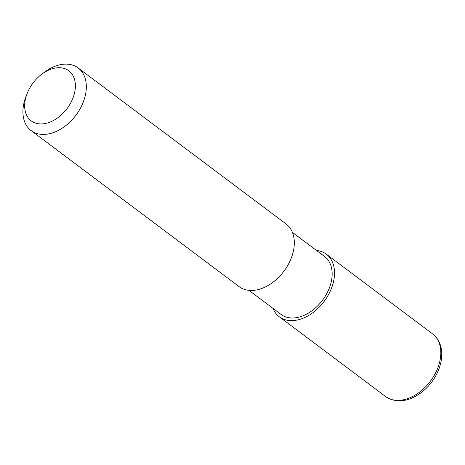 <?xml version="1.0" encoding="UTF-8"?>
<svg xmlns="http://www.w3.org/2000/svg" width="465" height="465" viewBox="0 0 465 465"><rect width="100%" height="100%" fill="white"/><g stroke="black" fill="none" stroke-linecap="round" stroke-linejoin="round"><path stroke-width="0.7" d="M41.362 74.54L43.791 72.662A39.159 26.604 126.9 0 1 78.126 67.948A39.159 26.604 126.9 0 1 78.207 111.937A39.159 26.604 126.9 0 1 35.974 133.199A39.159 26.604 126.9 0 1 31.126 130.595A39.159 26.604 126.9 0 1 26.046 96.313L27.168 93.453A31.324 21.285 126.9 0 1 41.362 74.54A31.324 21.285 126.9 0 1 75.144 89.594A31.324 21.285 126.9 0 1 35.108 122.963A31.324 21.285 126.9 0 1 27.168 93.453M31.126 130.595L239.109 286.632A39.159 26.604 -53.1 0 0 243.956 289.236A39.159 26.604 -53.1 0 0 288.248 264.533A39.159 26.604 -53.1 0 0 286.109 223.991L78.126 67.948M248.961 290.352L281.093 314.456A36.218 24.61 -53.1 0 0 322.512 300.25A36.218 24.61 -53.1 0 0 324.564 256.511L292.433 232.407M316.479 250.443A39.159 26.604 126.9 0 1 326.325 254.163A39.159 26.604 126.9 0 1 326.413 298.146A39.159 26.604 126.9 0 1 284.179 319.409A39.159 26.604 126.9 0 1 279.331 316.805A39.159 26.604 126.9 0 1 273.007 308.388M385.619 396.552A39.159 26.604 -53.1 0 0 390.466 399.15A39.159 26.604 -53.1 0 0 432.7 377.888A39.159 26.604 -53.1 0 0 432.619 333.905C440.041 339.77 441.977 348.384 441.75 354.749C441.657 360.061 440.46 365.449 438.146 370.907C434.595 379.115 429.358 386.049 422.452 391.704C408.84 401.946 396.564 403.562 385.619 396.552L279.331 316.805M326.325 254.163L432.619 333.905"/></g></svg>
